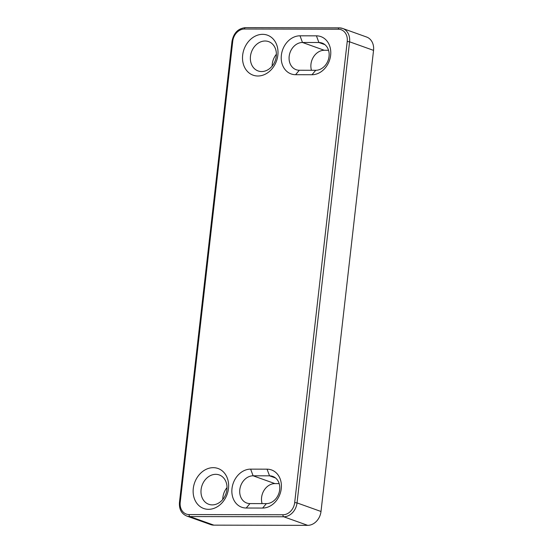 <?xml version="1.0" encoding="UTF-8"?>
<svg xmlns="http://www.w3.org/2000/svg" width="553" height="553" viewBox="0 0 553 553"><rect width="100%" height="100%" fill="white"/><g stroke="black" fill="none" stroke-linecap="round" stroke-linejoin="round"><path stroke-width="0.83" d="M213.258 467.665A21.249 17.254 109.7 0 1 228.479 488.534A21.249 17.254 109.7 0 1 208.509 509.327A21.249 17.254 109.7 0 1 193.287 488.458A21.249 17.254 109.7 0 1 213.258 467.665M212.255 504.889A15.581 12.657 -70.3 0 0 226.53 491.776A15.581 12.657 -70.3 0 0 219.251 474.937A15.581 12.657 -70.3 0 0 215.739 474.329A15.581 12.657 -70.3 0 0 201.465 487.442A15.581 12.657 -70.3 0 0 208.751 504.281A15.581 12.657 -70.3 0 0 212.255 504.889M262.627 34.334A21.249 17.254 109.7 0 1 277.848 55.203A21.249 17.254 109.7 0 1 257.885 76.003A21.249 17.254 109.7 0 1 242.663 55.127A21.249 17.254 109.7 0 1 262.627 34.334M261.631 71.558A15.581 12.657 -70.3 0 0 275.899 58.452A15.581 12.657 -70.3 0 0 268.62 41.613A15.581 12.657 -70.3 0 0 265.108 41.005A15.581 12.657 -70.3 0 0 250.841 54.111A15.581 12.657 -70.3 0 0 258.12 70.95A15.581 12.657 -70.3 0 0 261.631 71.558M321.003 511.484A14.164 11.502 109.7 0 1 307.696 525.35L213.859 525.143A14.164 11.502 109.7 0 1 210.665 524.59L186.693 516.011A14.164 11.502 109.7 0 0 189.886 516.564L283.724 516.772A14.164 11.502 109.7 0 0 297.037 502.905L321.003 511.484L373.545 50.378L349.572 41.8L297.037 502.905L294.694 502.573L347.229 41.468A12.463 10.12 -70.3 0 0 338.298 29.219L244.467 29.019A12.463 10.12 -70.3 0 0 232.751 41.212L180.216 502.318A12.463 10.12 -70.3 0 0 189.14 514.567L282.977 514.767A12.463 10.12 -70.3 0 0 294.694 502.573M245.587 27.685A1.7 0.954 90.1 0 0 245.401 27.65L339.238 27.857A1.7 0.954 90.1 0 1 339.424 27.885A14.164 11.502 109.7 0 1 342.618 28.438L366.584 37.016A14.164 11.502 109.7 0 1 373.545 50.378M279.175 483.612L274.903 483.599A14.164 11.502 -70.3 0 0 262.101 503.61M328.544 50.282L324.279 50.275A14.164 11.502 -70.3 0 0 311.477 70.279M276.389 54.249A15.581 12.657 -70.3 0 0 272.138 66.118M227.02 487.573A15.581 12.657 -70.3 0 0 222.769 499.442M316.427 35.841A19.832 16.106 109.7 0 1 330.632 55.321A19.832 16.106 109.7 0 1 311.996 74.731L295.579 74.696A19.832 16.106 109.7 0 1 281.366 55.21A19.832 16.106 109.7 0 1 300.009 35.807L316.427 35.841L318.908 42.512L302.484 42.477A14.164 11.502 -70.3 0 0 289.509 54.394A14.164 11.502 -70.3 0 0 296.132 69.699A14.164 11.502 -70.3 0 0 299.318 70.252L315.742 70.286A14.164 11.502 -70.3 0 0 328.717 58.369A14.164 11.502 -70.3 0 0 322.102 43.065A14.164 11.502 -70.3 0 0 318.908 42.512L324.915 44.662M267.058 469.172A19.832 16.106 109.7 0 1 281.263 488.652A19.832 16.106 109.7 0 1 262.627 508.055L246.203 508.02A19.832 16.106 109.7 0 1 231.997 488.541A19.832 16.106 109.7 0 1 250.633 469.131L267.058 469.172L269.539 475.836L253.115 475.801A14.164 11.502 -70.3 0 0 240.14 487.718A14.164 11.502 -70.3 0 0 246.762 503.03A14.164 11.502 -70.3 0 0 249.949 503.583L266.373 503.617A14.164 11.502 -70.3 0 0 279.348 491.7A14.164 11.502 -70.3 0 0 272.726 476.389A14.164 11.502 -70.3 0 0 269.539 475.836L275.546 477.986M307.696 525.35L283.724 516.772A1.7 0.954 90.1 0 1 282.977 514.767M213.859 525.143L189.886 516.564A1.7 0.954 90.1 0 1 189.14 514.567M338.298 29.219A1.7 0.954 90.1 0 1 339.238 27.857L342.618 28.438A14.164 11.502 109.7 0 1 349.572 41.8L347.229 41.468M324.279 50.275L302.484 42.477L300.009 35.807M274.903 483.599L253.115 475.801L250.633 469.131M299.318 70.252L295.579 74.696M311.996 74.731L315.742 70.286M249.949 503.583L246.203 508.02M262.627 508.055L266.373 503.617M186.693 516.011C181.446 513.716 179.034 509.195 179.455 502.463L180.216 502.318M179.455 502.463L231.997 41.357L232.751 41.212M231.997 41.357C233.636 32.993 238.101 28.424 245.401 27.65A1.7 0.954 90.1 0 0 244.467 29.019"/></g></svg>
